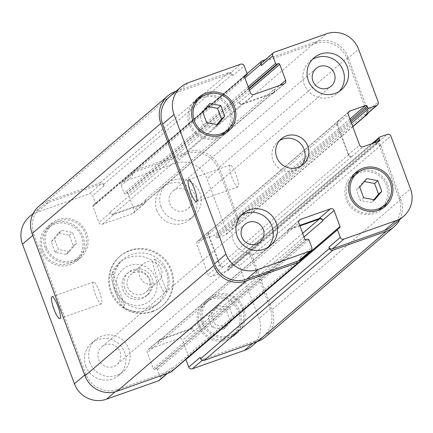 <?xml version="1.0" encoding="UTF-8"?>
<svg xmlns="http://www.w3.org/2000/svg" width="433" height="433" viewBox="0 0 433 433"><rect width="100%" height="100%" fill="white"/><g stroke="black" fill="none" stroke-linecap="round" stroke-linejoin="round"><path stroke-width="0.32" stroke-dasharray="2.17 1.62" d="M139.789 276.79A11.61 11.334 -130.6 0 1 142.95 264.179A11.61 11.334 -130.6 0 1 159.111 265.629A11.61 11.334 -130.6 0 1 158.05 281.818A11.61 11.334 -130.6 0 1 139.789 276.79M124.812 288.156A14.744 14.392 -130.6 0 1 128.828 272.141A14.744 14.392 -130.6 0 1 149.347 273.986A14.744 14.392 -130.6 0 1 148.005 294.543A14.744 14.392 -130.6 0 1 124.812 288.156M149.131 279.55A11.61 11.334 -130.6 0 1 145.97 292.161A11.61 11.334 -130.6 0 1 127.703 287.133A11.61 11.334 -130.6 0 1 130.869 274.522A11.61 11.334 -130.6 0 1 149.131 279.55M122.95 289.747A14.744 14.392 49.4 0 0 146.148 296.134A14.744 14.392 49.4 0 0 147.491 275.577A14.744 14.392 49.4 0 0 126.972 273.732A14.744 14.392 49.4 0 0 122.95 289.747M124.839 305.308L122.539 306.943C130.371 311.971 138.668 313.059 147.426 310.207L156.032 305.233A28.085 27.409 -130.6 0 1 147.529 310.142A28.085 27.409 -130.6 0 1 122.885 306.981C119.394 303.679 111.232 281.731 111.173 275.485L113.127 273.818L124.839 305.308C115.313 296.183 111.411 285.688 113.127 273.818M123.221 259.383A28.085 27.409 49.4 0 0 117.733 294.435A28.085 27.409 49.4 0 0 151.247 306.959A28.085 27.409 49.4 0 0 159.75 302.05A28.085 27.409 49.4 0 0 162.31 262.891A28.085 27.409 49.4 0 0 123.221 259.383L119.503 262.566L111.173 275.485A28.085 27.409 -130.6 0 1 119.503 262.566A28.085 27.409 -130.6 0 1 152.649 260.818C152.703 267.058 160.865 289.011 164.361 292.313L166.31 290.64L154.597 259.145L152.649 260.818M166.31 290.64C170.483 276.665 166.581 266.171 154.597 259.145M152.806 311.159A32.578 31.793 49.4 0 0 162.673 305.465A32.578 31.793 49.4 0 0 165.639 260.038A32.578 31.793 49.4 0 0 120.298 255.968A32.578 31.793 49.4 0 0 113.928 296.632A32.578 31.793 49.4 0 0 152.806 311.159M152.064 311.798A32.578 31.793 49.4 0 0 161.926 306.099A32.578 31.793 49.4 0 0 164.897 260.677A32.578 31.793 49.4 0 0 119.557 256.607A32.578 31.793 49.4 0 0 113.186 297.265A32.578 31.793 49.4 0 0 152.064 311.798M93.339 282.11A11.61 2.365 -109.5 0 0 95.298 294.175A11.61 2.365 -109.5 0 0 101.246 303.906A11.61 2.365 -109.5 0 0 99.606 292.167A11.61 2.365 -109.5 0 0 93.501 282.013A11.61 2.365 -109.5 0 0 93.339 282.11M229.983 165.135A11.61 2.365 -109.5 0 0 231.942 177.205A11.61 2.365 -109.5 0 0 237.89 186.932A11.61 2.365 -109.5 0 0 236.25 175.197A11.61 2.365 -109.5 0 0 230.145 165.038A11.61 2.365 -109.5 0 0 229.983 165.135M339.293 91.385A21.065 20.557 -130.6 0 1 337.323 93.317A21.065 20.557 -130.6 0 1 304.188 84.191A21.065 20.557 -130.6 0 1 309.931 61.313A21.065 20.557 -130.6 0 1 312.144 59.667M268.189 247.205A21.065 20.557 -130.6 0 1 266.219 249.143A21.065 20.557 -130.6 0 1 233.084 240.017A21.065 20.557 -130.6 0 1 238.827 217.139A21.065 20.557 -130.6 0 1 241.04 215.493M374.702 199.819L371.449 202.606L360.402 200.511L356.456 189.903L363.558 181.395L364.364 181.546M363.655 197.729L360.402 200.511M359.709 187.121L356.456 189.903M366.811 178.607L363.558 181.395M373.895 199.667L371.449 202.606M217.707 124.688L214.454 127.475L203.407 125.381L199.461 114.772L206.563 106.258L207.369 106.41M206.66 122.593L203.407 125.381M202.714 111.985L199.461 114.772M209.816 103.476L206.563 106.258M216.901 124.536L214.454 127.475M377.874 210.443A21.065 20.557 -130.6 0 1 347.596 199.272A21.065 20.557 -130.6 0 1 350.882 178.905M353.339 176.399A21.065 20.557 -130.6 0 1 382.653 179.029A21.065 20.557 -130.6 0 1 380.737 208.397M383.416 207.764A22.467 21.926 -130.6 0 1 381.646 209.464A22.467 21.926 -130.6 0 1 346.303 199.732A22.467 21.926 -130.6 0 1 352.43 175.327A22.467 21.926 -130.6 0 1 354.378 173.844M359.92 171.17A22.467 21.926 -130.6 0 1 383.698 178.136A22.467 21.926 -130.6 0 1 386.913 202.704M220.879 135.307A21.065 20.557 -130.6 0 1 190.601 124.141A21.065 20.557 -130.6 0 1 193.887 103.774M196.344 101.262A21.065 20.557 -130.6 0 1 225.658 103.893A21.065 20.557 -130.6 0 1 223.742 133.267M226.421 132.633A22.467 21.926 -130.6 0 1 224.651 134.333A22.467 21.926 -130.6 0 1 189.308 124.601A22.467 21.926 -130.6 0 1 195.435 100.196A22.467 21.926 -130.6 0 1 197.383 98.713M202.925 96.039A22.467 21.926 -130.6 0 1 226.703 103.005A22.467 21.926 -130.6 0 1 229.918 127.573M161.038 206.736A21.065 20.557 -130.6 0 1 166.781 183.857A21.065 20.557 -130.6 0 1 196.095 186.493A21.065 20.557 -130.6 0 1 194.173 215.861A21.065 20.557 -130.6 0 1 161.038 206.736M191.191 196.068A11.61 11.334 -130.6 0 1 188.025 208.679A11.61 11.334 -130.6 0 1 171.869 207.228A11.61 11.334 -130.6 0 1 172.924 191.04A11.61 11.334 -130.6 0 1 191.191 196.068M156.854 210.319A21.065 20.557 49.4 0 0 189.99 219.439A21.065 20.557 49.4 0 0 191.911 190.071A21.065 20.557 49.4 0 0 162.597 187.44A21.065 20.557 49.4 0 0 156.854 210.319M89.934 362.562A21.065 20.557 -130.6 0 1 95.677 339.683A21.065 20.557 -130.6 0 1 124.991 342.314A21.065 20.557 -130.6 0 1 123.069 371.687A21.065 20.557 -130.6 0 1 89.934 362.562M120.087 351.894A11.61 11.334 -130.6 0 1 116.921 364.505A11.61 11.334 -130.6 0 1 100.765 363.054A11.61 11.334 -130.6 0 1 101.825 346.865A11.61 11.334 -130.6 0 1 120.087 351.894M85.75 366.139A21.065 20.557 49.4 0 0 118.886 375.265A21.065 20.557 49.4 0 0 120.807 345.897A21.065 20.557 49.4 0 0 91.493 343.266A21.065 20.557 49.4 0 0 85.75 366.139M226.437 326.742L215.39 324.647L211.45 314.039L218.546 305.525L229.593 307.619L233.539 318.228L226.437 326.742L223.184 329.524L230.286 321.015L226.34 310.407L215.293 308.312L208.197 316.826L212.138 327.429L223.184 329.524M212.138 327.429L215.39 324.647M208.197 316.826L211.45 314.039M215.293 308.312L218.546 305.525M226.34 310.407L229.593 307.619M230.286 321.015L233.539 318.228M69.442 251.605L58.395 249.511L54.455 238.908L61.551 230.394L72.598 232.489L76.544 243.097L69.442 251.605L66.189 254.393L73.291 245.879L69.345 235.271L58.298 233.181L51.202 241.69L55.143 252.298L66.189 254.393M55.143 252.298L58.395 249.511M51.202 241.69L54.455 238.908M58.298 233.181L61.551 230.394M69.345 235.271L72.598 232.489M73.291 245.879L76.544 243.097M203.515 322.612A21.065 20.557 -130.6 0 1 209.258 299.733A21.065 20.557 -130.6 0 1 238.572 302.369A21.065 20.557 -130.6 0 1 236.656 331.738A21.065 20.557 -130.6 0 1 203.515 322.612M199.797 325.795A21.065 20.557 -130.6 0 1 205.54 302.916A21.065 20.557 -130.6 0 1 234.854 305.552A21.065 20.557 -130.6 0 1 232.938 334.92A21.065 20.557 -130.6 0 1 199.797 325.795M202.222 323.072A22.467 21.926 -130.6 0 1 208.349 298.667A22.467 21.926 -130.6 0 1 239.617 301.476A22.467 21.926 -130.6 0 1 237.565 332.804A22.467 21.926 -130.6 0 1 202.222 323.072M198.503 326.255A22.467 21.926 49.4 0 0 233.852 335.986A22.467 21.926 49.4 0 0 235.898 304.659A22.467 21.926 49.4 0 0 204.63 301.85A22.467 21.926 49.4 0 0 198.503 326.255M46.52 247.481A21.065 20.557 -130.6 0 1 52.263 224.603A21.065 20.557 -130.6 0 1 81.577 227.233A21.065 20.557 -130.6 0 1 79.661 256.601A21.065 20.557 -130.6 0 1 46.52 247.481M42.802 250.664A21.065 20.557 -130.6 0 1 48.545 227.785A21.065 20.557 -130.6 0 1 77.859 230.416A21.065 20.557 -130.6 0 1 75.943 259.789A21.065 20.557 -130.6 0 1 42.802 250.664M45.227 247.936A22.467 21.926 -130.6 0 1 51.354 223.536A22.467 21.926 -130.6 0 1 82.622 226.345A22.467 21.926 -130.6 0 1 80.57 257.673A22.467 21.926 -130.6 0 1 45.227 247.936M41.508 251.124A22.467 21.926 49.4 0 0 76.858 260.855A22.467 21.926 49.4 0 0 78.903 229.528A22.467 21.926 49.4 0 0 47.635 226.719A22.467 21.926 49.4 0 0 41.508 251.124M29.395 216.727A25.276 24.67 -130.6 0 1 37.049 212.311L89.144 193.881A2.809 2.739 -130.6 0 1 92.716 195.586L95.547 203.196A1.126 1.099 -130.6 0 1 94.897 204.614L93.604 205.074A1.126 1.099 49.4 0 0 92.954 206.492L98.908 222.497A2.809 2.739 49.4 0 0 102.48 224.207L132.547 213.572A2.809 2.739 49.4 0 0 134.16 210.027L128.206 194.022A1.126 1.099 49.4 0 0 126.782 193.334L125.483 193.795A1.126 1.099 -130.6 0 1 124.054 193.113L121.224 185.503A2.809 2.739 -130.6 0 1 122.842 181.957L174.943 163.528A25.276 24.67 -130.6 0 1 207.055 178.894L226.675 231.65A2.809 2.739 -130.6 0 1 225.057 235.189L217.539 237.852A1.126 1.099 -130.6 0 1 216.11 237.165L215.623 235.855A1.126 1.099 49.4 0 0 214.2 235.173L198.384 240.764A2.809 2.739 49.4 0 0 196.771 244.304L208.094 274.749A2.809 2.739 49.4 0 0 211.661 276.46L227.471 270.863A1.126 1.099 49.4 0 0 228.121 269.45L227.628 268.135A1.126 1.099 -130.6 0 1 228.278 266.723L235.796 264.06A2.809 2.739 -130.6 0 1 239.362 265.77L258.983 318.52A25.276 24.67 -130.6 0 1 252.087 345.972M185.898 359.379A1.126 1.099 -130.6 0 1 186.585 358.091L187.879 357.631A1.126 1.099 49.4 0 0 188.528 356.213L182.574 340.203A2.809 2.739 49.4 0 0 179.008 338.498L148.936 349.133A2.809 2.739 49.4 0 0 147.323 352.679L153.277 368.683A1.126 1.099 49.4 0 0 154.705 369.371L155.999 368.911A1.126 1.099 -130.6 0 1 157.428 369.593L160.259 377.203A2.809 2.739 -130.6 0 1 159.49 380.255M279.561 140.579A16.849 16.443 49.4 0 0 277.58 142.029A16.849 16.443 49.4 0 0 272.99 160.334A16.849 16.443 49.4 0 0 299.501 167.631A16.849 16.443 49.4 0 0 301.233 165.899M175.89 91.325L228.786 72.609A2.809 2.739 -130.6 0 1 232.353 74.319L103.611 184.528L104.099 185.838A2.809 2.739 49.4 0 0 100.532 184.133L48.431 202.563A25.276 24.67 49.4 0 0 40.783 206.979A25.276 24.67 49.4 0 0 33.888 234.437L85.815 374.058A25.276 24.67 49.4 0 0 117.928 389.429L170.028 371A2.809 2.739 49.4 0 0 171.641 367.455L160.259 377.203M113.863 214.459A2.809 2.739 -130.6 0 1 110.296 212.749L110.101 212.224A2.809 2.739 -130.6 0 0 113.668 213.934L143.734 203.299A2.809 2.739 -130.6 0 0 145.353 199.754L145.548 200.279A2.809 2.739 -130.6 0 1 143.935 203.824L113.863 214.459L102.48 224.207M352.733 126.55L237.739 224.987L236.445 225.441A2.809 2.739 49.4 0 0 238.058 221.902L218.443 169.146A25.276 24.67 49.4 0 0 186.331 153.78L134.23 172.21A2.809 2.739 49.4 0 0 132.612 175.755L121.224 185.503M208.159 234.562A2.809 2.739 -130.6 0 1 209.772 231.016L210.292 230.832A2.809 2.739 -130.6 0 0 208.674 234.377L219.996 264.817A2.809 2.739 -130.6 0 0 223.569 266.528L223.049 266.712A2.809 2.739 -130.6 0 1 219.482 265.001L208.159 234.562L196.771 244.304M200.154 357.371A2.809 2.739 49.4 0 0 203.726 359.076L255.822 340.647A25.276 24.67 49.4 0 0 263.475 336.23A25.276 24.67 49.4 0 0 270.365 308.772L250.75 256.022A2.809 2.739 49.4 0 0 247.178 254.312L235.796 264.06M190.39 328.75A2.809 2.739 -130.6 0 1 193.962 330.46L194.157 330.985A2.809 2.739 -130.6 0 0 190.585 329.275L160.519 339.91A2.809 2.739 -130.6 0 0 158.906 343.456L158.711 342.931A2.809 2.739 -130.6 0 1 160.324 339.385L190.39 328.75L179.008 338.498M171.365 371.817A2.809 2.739 49.4 0 0 172.134 368.77L171.641 367.455M103.611 184.528A2.809 2.739 49.4 0 0 100.045 182.818L46.65 201.708A25.276 24.67 49.4 0 0 38.997 206.13M265.261 337.08A25.276 24.67 49.4 0 0 272.151 309.627L252.044 255.562A2.809 2.739 49.4 0 0 248.477 253.857L247.178 254.312M237.739 224.987A2.809 2.739 49.4 0 0 239.357 221.442L219.25 167.376A25.276 24.67 49.4 0 0 187.137 152.01L133.743 170.9A2.809 2.739 49.4 0 0 132.125 174.439L132.612 175.755M169.525 96.77A25.276 24.67 -130.6 0 1 177.178 92.353L229.274 73.924A2.809 2.739 -130.6 0 1 232.846 75.629L244.228 65.881M274.094 89.544A2.809 2.739 49.4 0 1 272.481 93.09L242.415 103.725A2.809 2.739 49.4 0 1 238.843 102.015L239.038 102.54A2.809 2.739 49.4 0 0 242.61 104.25L272.676 93.615A2.809 2.739 49.4 0 0 274.289 90.069L274.094 89.544L145.353 199.754M262.122 62.493A2.809 2.739 -130.6 0 1 262.972 62L315.072 43.571A25.276 24.67 -130.6 0 1 347.185 58.942L366.805 111.692A2.809 2.739 -130.6 0 1 366.037 114.745M352.31 156.318A2.809 2.739 49.4 0 1 348.738 154.608L337.421 124.168A2.809 2.739 49.4 0 1 339.034 120.623L338.514 120.807A2.809 2.739 49.4 0 0 336.901 124.352L348.224 154.792A2.809 2.739 49.4 0 0 351.791 156.502L223.569 266.528M399.789 219.536A25.276 24.67 -130.6 0 0 400.893 199.418L380.786 145.353A2.809 2.739 -130.6 0 0 377.219 143.648L375.925 144.102A2.809 2.739 -130.6 0 1 379.492 145.813L399.112 198.563A25.276 24.67 -130.6 0 1 392.217 226.021M299.744 225.404L289.065 229.176A2.809 2.739 49.4 0 0 287.452 232.721L287.647 233.246L158.906 343.456M301.016 259.102A2.809 2.739 -130.6 0 0 300.875 258.561L300.388 257.245A2.809 2.739 -130.6 0 1 299.62 260.298M232.353 74.319L232.846 75.629M299.939 225.929L289.266 229.701A2.809 2.739 49.4 0 0 287.647 233.246M265.456 59.64L315.879 41.801A25.276 24.67 -130.6 0 1 347.991 57.167L368.099 111.232A2.809 2.739 -130.6 0 1 368.191 112.899M143.783 304.356A20.784 20.281 -130.6 0 1 116.336 281.098A20.784 20.281 -130.6 0 1 149.558 269.348A20.784 20.281 -130.6 0 1 143.783 304.356M164.361 292.313A28.085 27.409 -130.6 0 1 156.032 305.233L159.75 302.05M33.888 234.437L32.778 235.39M48.431 202.563L37.049 212.311M100.532 184.133L89.144 193.881M104.099 185.838L92.716 195.586M110.296 212.749L98.908 222.497M143.935 203.824L132.547 213.572M145.548 200.279L134.16 210.027M134.23 172.21L122.842 181.957M186.331 153.78L174.943 163.528M218.443 169.146L207.055 178.894M238.058 221.902L226.675 231.65M236.445 225.441L225.057 235.189M209.772 231.016L198.384 240.764M219.482 265.001L208.094 274.749M223.049 266.712L211.661 276.46M250.75 256.022L239.362 265.77M270.365 308.772L258.983 318.52M255.822 340.647L252.867 343.18M203.726 359.076L202.249 360.337M193.962 330.46L182.574 340.203M160.324 339.385L148.936 349.133M158.711 342.931L147.323 352.679M170.028 371L167.073 373.527M117.928 389.429L115.156 391.8M85.815 374.058L84.706 375.01M177.178 92.353L188.561 82.606M229.274 73.924L240.661 64.176M239.038 102.54L250.426 92.797M242.61 104.25L253.992 94.502M272.676 93.615L284.064 83.867M274.289 90.069L279.767 85.388M262.972 62L274.36 52.252M315.072 43.571L326.46 33.823M347.185 58.942L358.573 49.194M366.805 111.692L378.188 101.944M338.514 120.807L348.435 112.315M336.901 124.352L348.289 114.604M348.224 154.792L359.612 145.044M351.791 156.502L363.179 146.755M379.492 145.813L390.88 136.065M375.925 144.102L387.313 134.354M399.112 198.563L410.495 188.815M289.065 229.176L298.986 220.684M287.452 232.721L298.84 222.973M300.388 257.245L311.776 247.497M300.875 258.561L172.134 368.77M308.945 239.887L157.428 369.593M307.517 239.205L155.999 368.911M306.218 239.666L154.705 369.371M304.794 238.978L153.277 368.683M289.266 229.701L160.519 339.91M302.683 233.317L190.585 329.275M304.031 236.927L194.157 330.985M301.027 259.908L188.528 356.213M339.396 227.926L187.879 357.631M338.103 228.386L186.585 358.091M400.893 199.418L272.151 309.627M380.786 145.353L252.044 255.562M377.219 143.648L248.477 253.857M379.795 137.017L228.278 266.723M373.825 142.987L227.628 268.135M377.267 141.77L228.121 269.45M378.989 141.158L227.471 270.863M348.738 154.608L219.996 264.817M337.421 124.168L208.674 234.377M339.034 120.623L210.292 230.832M349.918 118.988L214.2 235.173M350.454 120.434L215.623 235.855M350.947 121.743L216.11 237.165M351.482 123.189L217.539 237.852M368.099 111.232L239.357 221.442M347.991 57.167L219.25 167.376M315.879 41.801L187.137 152.01M262.485 60.69L133.743 170.9M244.889 77.908L132.125 174.439M248.212 86.833L124.054 193.113M248.748 88.278L125.483 193.795M248.932 88.77L126.782 193.334M249.468 90.216L128.206 194.022M272.481 93.09L143.734 203.299M242.415 103.725L113.668 213.934M238.843 102.015L110.101 212.224M244.472 76.787L92.954 206.492M244.531 75.872L93.604 205.074M244.423 76.614L94.897 204.614M247.059 73.491L95.547 203.196M228.786 72.609L100.045 182.818M175.392 91.498L46.65 201.708M128.828 272.141L126.972 273.732M148.005 294.543L146.148 296.134M142.95 264.179L130.869 274.522M158.05 281.818L145.97 292.161M161.926 306.099L162.673 305.465M119.557 256.607L120.298 255.968M93.501 282.013L52.03 296.686M101.246 303.906L59.776 318.574M230.145 165.038L188.674 179.711M237.89 186.932L196.42 201.605M314.114 57.735L309.931 61.313M341.507 89.734L337.323 93.317M243.01 213.561L238.827 217.139M270.403 245.56L266.219 249.143M381.646 209.464L385.365 206.281M352.43 175.327L356.142 172.145M224.651 134.333L228.37 131.15M195.435 100.196L199.148 97.014M166.781 183.857L162.597 187.44M194.173 215.861L189.99 219.439M316.079 68.495L172.924 191.04M331.175 86.135L188.025 208.679M95.677 339.683L91.493 343.266M123.069 371.687L118.886 375.265M244.975 224.321L101.825 346.865M260.076 241.96L116.921 364.505M232.938 334.92L236.656 331.738M205.54 302.916L209.258 299.733M233.852 335.986L237.565 332.804M204.63 301.85L208.349 298.667M75.943 259.789L79.661 256.601M48.545 227.785L52.263 224.603M76.858 260.855L80.57 257.673M47.635 226.719L51.354 223.536M281.298 138.847L277.58 142.029M303.219 164.448L299.501 167.631M33.211 213.464L40.783 206.979M133.396 213.079L144.784 203.331M121.992 182.45L133.38 172.702M225.907 234.702L237.295 224.954M197.535 241.257L208.923 231.509M257.11 341.675L263.475 336.23M148.086 349.626L159.474 339.878M167.544 373.36L170.878 370.507M273.526 93.122L284.914 83.374M337.664 121.3L349.052 111.552M288.216 229.669L299.604 219.921M288.41 230.194L159.669 340.403M339.737 227.731L188.22 357.436M301.005 260.044L186.244 358.286M371.92 143.664L227.937 266.917M379.33 140.963L227.812 270.668M338.184 121.116L209.442 231.325M352.798 126.728L238.588 224.494M247.102 73.621L132.893 171.392M273.331 92.597L144.59 202.806M244.78 75.564L93.263 205.269M244.445 76.695L95.238 204.419"/><path stroke-width="0.65" d="M51.868 296.778A11.61 2.365 70.5 0 1 52.03 296.686A11.61 2.365 70.5 0 1 58.136 306.84A11.61 2.365 70.5 0 1 59.776 318.574A11.61 2.365 70.5 0 1 53.822 308.848A11.61 2.365 70.5 0 1 51.868 296.778M188.512 179.809A11.61 2.365 70.5 0 1 188.674 179.711A11.61 2.365 70.5 0 1 194.78 189.865A11.61 2.365 70.5 0 1 196.42 201.605A11.61 2.365 70.5 0 1 190.466 191.873A11.61 2.365 70.5 0 1 188.512 179.809M312.144 59.667A21.065 20.557 -130.6 0 1 339.245 63.949A21.065 20.557 -130.6 0 1 339.293 91.385M334.341 73.523A11.61 11.334 49.4 0 0 316.079 68.495A11.61 11.334 49.4 0 0 315.018 84.684A11.61 11.334 49.4 0 0 331.175 86.135A11.61 11.334 49.4 0 0 334.341 73.523M308.372 80.614A21.065 20.557 -130.6 0 1 314.114 57.735A21.065 20.557 -130.6 0 1 343.429 60.366A21.065 20.557 -130.6 0 1 341.507 89.734A21.065 20.557 -130.6 0 1 308.372 80.614M237.268 236.44A21.065 20.557 -130.6 0 1 243.01 213.561A21.065 20.557 -130.6 0 1 272.325 216.191A21.065 20.557 -130.6 0 1 270.403 245.56A21.065 20.557 -130.6 0 1 237.268 236.44M241.04 215.493A21.065 20.557 -130.6 0 1 268.141 219.775A21.065 20.557 -130.6 0 1 268.189 247.205M263.242 229.349A11.61 11.334 49.4 0 0 244.975 224.321A11.61 11.334 49.4 0 0 243.914 240.51A11.61 11.334 49.4 0 0 260.076 241.96A11.61 11.334 49.4 0 0 263.242 229.349M377.857 180.702L381.798 191.31L374.702 199.819L363.655 197.729L359.709 187.121L366.811 178.607L377.857 180.702L374.605 183.489L378.545 194.092L373.895 199.667M364.364 181.546L374.605 183.489M381.798 191.31L378.545 194.092M220.862 105.571L224.803 116.174L217.707 124.688L206.66 122.593L202.714 111.985L209.816 103.476L220.862 105.571L217.61 108.353L221.55 118.961L216.901 124.536M207.369 106.41L217.61 108.353M224.803 116.174L221.55 118.961M350.882 178.905A21.065 20.557 -130.6 0 1 353.339 176.399L357.057 173.211A21.065 20.557 49.4 0 0 351.315 196.089A21.065 20.557 49.4 0 0 384.455 205.215A21.065 20.557 49.4 0 0 386.371 175.847A21.065 20.557 49.4 0 0 357.057 173.211M384.455 205.215L380.737 208.397A21.065 20.557 -130.6 0 1 377.874 210.443M354.378 173.844A22.467 21.926 -130.6 0 1 359.92 171.17M386.913 202.704A22.467 21.926 -130.6 0 1 383.416 207.764M350.021 196.55A22.467 21.926 -130.6 0 1 356.142 172.145A22.467 21.926 -130.6 0 1 387.416 174.954A22.467 21.926 -130.6 0 1 385.365 206.281A22.467 21.926 -130.6 0 1 350.021 196.55M193.887 103.774A21.065 20.557 -130.6 0 1 196.344 101.262L200.062 98.08A21.065 20.557 49.4 0 0 194.32 120.959A21.065 20.557 49.4 0 0 227.46 130.084A21.065 20.557 49.4 0 0 229.376 100.71A21.065 20.557 49.4 0 0 200.062 98.08M227.46 130.084L223.742 133.267A21.065 20.557 -130.6 0 1 220.879 135.307M197.383 98.713A22.467 21.926 -130.6 0 1 202.925 96.039M229.918 127.573A22.467 21.926 -130.6 0 1 226.421 132.633M193.026 121.419A22.467 21.926 -130.6 0 1 199.148 97.014A22.467 21.926 -130.6 0 1 230.421 99.823A22.467 21.926 -130.6 0 1 228.37 131.15A22.467 21.926 -130.6 0 1 193.026 121.419M174.017 114.48A25.276 24.67 -130.6 0 1 180.913 87.028A25.276 24.67 -130.6 0 1 188.561 82.606L240.661 64.176A2.809 2.739 -130.6 0 1 244.228 65.881L247.059 73.491A1.126 1.099 -130.6 0 1 246.415 74.909L245.121 75.369A1.126 1.099 49.4 0 0 244.472 76.787L250.426 92.797A2.809 2.739 49.4 0 0 253.992 94.502L284.064 83.867A2.809 2.739 49.4 0 0 285.677 80.322L279.723 64.317A1.126 1.099 49.4 0 0 278.295 63.629L277.001 64.089A1.126 1.099 -130.6 0 1 275.572 63.407L272.741 55.797A2.809 2.739 -130.6 0 1 274.36 52.252L326.46 33.823A25.276 24.67 -130.6 0 1 358.573 49.194L378.188 101.944A2.809 2.739 -130.6 0 1 376.575 105.484L369.057 108.147A1.126 1.099 -130.6 0 1 367.628 107.46L367.141 106.15A1.126 1.099 49.4 0 0 365.717 105.468L349.902 111.059A2.809 2.739 49.4 0 0 348.289 114.604L359.612 145.044A2.809 2.739 49.4 0 0 363.179 146.755L378.989 141.158A1.126 1.099 49.4 0 0 379.633 139.745L379.146 138.43A1.126 1.099 -130.6 0 1 379.795 137.017L387.313 134.354A2.809 2.739 -130.6 0 1 390.88 136.065L410.495 188.815A25.276 24.67 -130.6 0 1 403.605 216.273A25.276 24.67 -130.6 0 1 395.951 220.689L343.856 239.119A2.809 2.739 -130.6 0 1 340.284 237.414L337.453 229.804A1.126 1.099 -130.6 0 1 338.103 228.386L339.396 227.926A1.126 1.099 49.4 0 0 340.046 226.508L334.092 210.503A2.809 2.739 49.4 0 0 330.52 208.793L300.453 219.428A2.809 2.739 49.4 0 0 298.84 222.973L304.794 238.978A1.126 1.099 49.4 0 0 306.218 239.666L307.517 239.205A1.126 1.099 -130.6 0 1 308.945 239.887L311.776 247.497A2.809 2.739 -130.6 0 1 310.158 251.043L258.057 269.472A25.276 24.67 -130.6 0 1 225.945 254.106L174.017 114.48L162.635 124.228A25.276 24.67 -130.6 0 1 169.525 96.77L180.913 87.028M276.709 157.152A16.849 16.443 -130.6 0 1 281.298 138.847A16.849 16.443 -130.6 0 1 304.751 140.952A16.849 16.443 -130.6 0 1 303.219 164.448A16.849 16.443 -130.6 0 1 276.709 157.152M167.544 373.36L159.49 380.255A2.809 2.739 -130.6 0 1 158.64 380.748L106.54 399.177A25.276 24.67 -130.6 0 1 74.427 383.806L22.505 244.185A25.276 24.67 -130.6 0 1 29.395 216.727L33.211 213.464M257.11 341.675L252.087 345.972A25.276 24.67 -130.6 0 1 244.439 350.394L192.339 368.824A2.809 2.739 -130.6 0 1 188.772 367.119L185.941 359.509A1.126 1.099 -130.6 0 1 185.898 359.379M301.233 165.899A16.849 16.443 49.4 0 0 301.032 144.135A16.849 16.443 49.4 0 0 279.561 140.579M167.739 95.92L38.997 206.13A25.276 24.67 49.4 0 0 32.107 233.582L85.009 375.833A25.276 24.67 49.4 0 0 117.121 391.199L170.515 372.31A2.809 2.739 49.4 0 0 171.365 371.817L300.107 261.608A2.809 2.739 -130.6 0 1 299.257 262.1L245.863 280.99A25.276 24.67 -130.6 0 1 213.75 265.624L160.849 123.373A25.276 24.67 -130.6 0 1 167.739 95.92A25.276 24.67 -130.6 0 1 175.392 91.498L175.89 91.325M188.772 367.119L200.154 357.371L200.647 358.681A2.809 2.739 49.4 0 0 204.214 360.391L257.608 341.502A25.276 24.67 49.4 0 0 265.261 337.08L394.003 226.87A25.276 24.67 -130.6 0 1 386.35 231.292L332.955 250.182A2.809 2.739 -130.6 0 1 329.389 248.472L328.901 247.162L340.284 237.414M265.456 59.64L262.485 60.69A2.809 2.739 -130.6 0 0 260.866 64.23L261.359 65.545A2.809 2.739 -130.6 0 1 262.122 62.493L273.51 52.745M377.424 104.997L366.037 114.745A2.809 2.739 -130.6 0 1 365.187 115.232L376.575 105.484M403.605 216.273L392.217 226.021A25.276 24.67 -130.6 0 1 384.569 230.437L332.468 248.867A2.809 2.739 -130.6 0 1 328.901 247.162M299.939 225.929L319.332 219.066A2.809 2.739 49.4 0 1 322.899 220.776L322.704 220.251A2.809 2.739 49.4 0 0 319.137 218.541L299.744 225.404M311.008 250.55L299.62 260.298A2.809 2.739 -130.6 0 1 298.77 260.79L246.669 279.22A25.276 24.67 -130.6 0 1 214.557 263.854L162.635 124.228M301.016 259.102A2.809 2.739 -130.6 0 1 300.107 261.608M399.789 219.536A25.276 24.67 -130.6 0 1 394.003 226.87M368.191 112.899A2.809 2.739 -130.6 0 1 366.48 114.777L365.187 115.232M32.778 235.39L22.505 244.185M252.867 343.18L244.439 350.394M202.249 360.337L192.339 368.824M167.073 373.527L158.64 380.748M115.156 391.8L106.54 399.177M84.706 375.01L74.427 383.806M279.767 85.388L285.677 80.322M261.359 65.545L272.741 55.797M348.435 112.315L349.902 111.059M384.569 230.437L395.951 220.689M332.468 248.867L343.856 239.119M322.704 220.251L334.092 210.503M319.137 218.541L330.52 208.793M298.986 220.684L300.453 219.428M298.77 260.79L310.158 251.043M246.669 279.22L258.057 269.472M214.557 263.854L225.945 254.106M245.863 280.99L117.121 391.199M85.009 375.833L213.75 265.624M299.257 262.1L170.515 372.31M319.332 219.066L302.683 233.317M322.899 220.776L304.031 236.927M340.046 226.508L301.027 259.908M337.453 229.804L185.941 359.509M329.389 248.472L200.647 358.681M332.955 250.182L204.214 360.391M386.35 231.292L257.608 341.502M379.146 138.43L373.825 142.987M379.633 139.745L377.267 141.77M365.717 105.468L349.918 118.988M367.141 106.15L350.454 120.434M367.628 107.46L350.947 121.743M369.057 108.147L351.482 123.189M366.48 114.777L352.733 126.55M260.866 64.23L244.889 77.908M275.572 63.407L248.212 86.833M277.001 64.089L248.748 88.278M278.295 63.629L248.932 88.77M279.723 64.317L249.468 90.216M245.121 75.369L244.531 75.872M246.415 74.909L244.423 76.614M160.849 123.373L32.107 233.582M337.762 228.581L301.005 260.044M379.454 137.212L371.92 143.664M367.336 114.285L352.798 126.728M261.635 61.183L247.102 73.621M246.756 74.714L244.445 76.695"/></g></svg>
